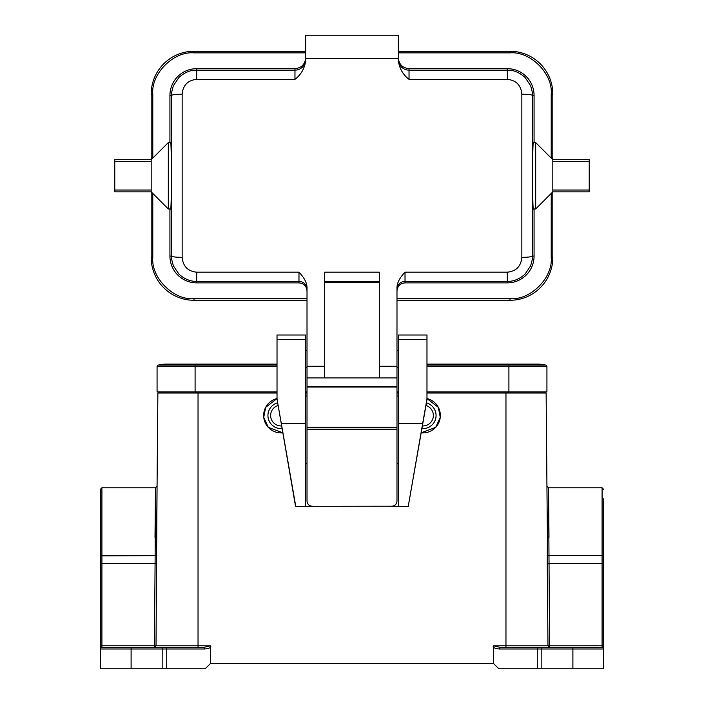 <?xml version="1.0" encoding="UTF-8"?>
<svg xmlns="http://www.w3.org/2000/svg" width="704" height="704" viewBox="0 0 704 704"><rect width="100%" height="100%" fill="white"/><g stroke="black" fill="none" stroke-linecap="round" stroke-linejoin="round"><path stroke-width="1.06" d="M603.689 498.775L603.689 563.35L547.254 563.367L547.378 536.765L548.988 537.354L548.548 487.793L549.578 647.381L500.236 647.381L493.434 645.788L493.398 663.441L210.602 663.441L210.566 645.788L203.764 647.381L204.45 648.982L166.742 648.982L166.742 668.8L205.146 668.8L210.602 663.441M603.689 563.35L603.689 645.77L547.985 645.788L549.578 647.381L556.838 647.381M100.311 498.775L100.311 668.8L166.742 668.8M603.689 562.549L603.689 579.964M203.764 647.381L101.913 647.381A1.61 1.61 0 0 0 100.311 648.982L100.311 489.403L100.311 555.87L155.144 555.641L155.452 487.793L155.012 537.354L156.622 536.765L157.062 486.2L156.015 645.788L154.422 645.77L154.422 647.381L156.015 645.788L210.566 645.788M281.609 425.929A10.446 10.446 0 0 1 278.036 405.504M282.075 428.578A13.121 13.121 0 0 1 277.57 402.846M263.736 417.296A17.406 17.406 0 0 1 277.024 398.57L265.681 407.326L263.736 417.296L268.268 427.319L282.814 432.819A17.406 17.406 0 0 1 263.736 417.296M425.964 405.504A10.446 10.446 0 0 1 422.391 425.929M426.43 402.846A13.121 13.121 0 0 1 421.925 428.578M426.976 398.57A17.406 17.406 0 0 1 440.264 417.296L438.319 407.326L426.976 398.57M396.986 367.752L398.587 367.752M396.986 350.618L398.587 350.618M305.413 367.752L307.014 367.752M305.413 350.618L307.014 350.618M379.315 366.265L396.986 366.265L396.986 287.505C397.118 282.744 399.802 277.631 405.02 272.184L507.302 272.184C516.146 271.304 520.995 266.367 521.849 257.356L521.849 94.186C520.995 85.184 516.146 80.238 507.302 79.367L409.033 79.367C403.058 74.747 399.494 68.587 398.323 60.887L398.323 58.414L305.677 58.414L305.677 60.887C304.55 68.543 300.978 74.703 294.967 79.367L196.698 79.367C187.854 80.238 183.005 85.184 182.151 94.186L182.151 257.356C183.005 266.367 187.854 271.304 196.698 272.184L298.98 272.184C304.198 277.631 306.882 282.744 307.014 287.505L307.014 366.265L324.685 366.265L324.685 272.184L379.315 272.184L379.315 377.934L396.986 377.934L396.986 427.284L307.014 427.284L307.014 387.042L396.986 387.042M379.315 377.934L307.014 377.934L307.014 366.265M396.986 366.265L396.986 377.934M324.685 366.265L324.685 377.934M307.014 387.042L307.014 377.934M182.151 257.356C175.824 257.259 172.251 256.846 171.45 256.098C170.975 256.467 171.618 259.697 173.36 265.795L178.842 274.006C184.386 279.066 190.335 281.53 196.698 281.398L298.98 281.398L298.98 272.184M196.698 79.367L196.698 70.145C190.344 70.013 184.386 72.486 178.842 77.546L173.36 85.756C171.618 91.846 170.975 95.075 171.45 95.445L171.45 256.098L169.928 256.098A26.778 26.778 0 0 0 196.698 282.876L298.98 282.876L298.98 281.398A8.034 8.026 -0 0 1 307.014 289.432M398.323 58.414L398.323 35.2L305.677 35.2L305.677 58.414M521.849 94.186C528.176 94.283 531.749 94.706 532.55 95.445C533.025 95.075 532.382 91.846 530.64 85.756L525.158 77.546C519.614 72.486 513.665 70.022 507.302 70.145L409.033 70.145L409.033 79.367M405.02 272.184L405.02 281.398L507.302 281.398C513.656 281.53 519.614 279.066 525.158 274.006L530.64 265.795C532.382 259.697 533.025 256.467 532.55 256.098L532.55 95.445L534.072 95.445A26.778 26.778 0 0 0 507.302 68.666L409.033 68.666L409.033 70.145A10.71 10.71 180 0 1 398.323 59.435M396.986 289.432A8.034 8.026 -0 0 1 405.02 281.398L405.02 282.876L507.302 282.876A26.778 26.778 0 0 0 534.072 256.098L534.072 208.974M405.02 282.876C400.171 283.386 397.496 286.062 396.986 290.91M379.315 282.19L324.685 282.19M307.014 290.91C306.504 286.062 303.829 283.386 298.98 282.876M169.928 208.974L169.928 256.098M294.967 79.367L294.967 68.666L196.698 68.666A26.778 26.778 0 0 0 169.928 95.445L169.928 142.569M168.318 208.974L168.318 142.569L170.579 142.569C170.993 140.686 171.283 151.747 171.45 175.771C171.283 199.795 170.993 210.866 170.579 208.974L168.318 208.974L151.184 191.84L151.184 257.435A42.838 42.838 0 0 0 194.022 300.282L194.022 298.672C173.624 300.52 150.946 277.842 152.786 257.435L152.786 193.442M294.967 68.666C301.426 67.989 304.999 64.416 305.677 57.957M398.323 57.957C399.001 64.416 402.574 67.989 409.033 68.666M535.682 208.974L533.421 208.974C533.007 210.866 532.717 199.795 532.55 175.771C532.717 151.747 533.007 140.686 533.421 142.569L535.682 142.569L535.682 208.974L552.816 191.84L589.23 191.84L589.23 159.711L552.816 159.711L535.682 142.569M534.072 142.569L534.072 95.445M151.184 190.018L114.77 190.018L114.77 191.84L151.184 191.84L151.184 94.107A42.838 42.838 0 0 1 194.022 51.269L305.677 51.269M398.323 51.269L509.978 51.269A42.838 42.838 0 0 1 552.816 94.107L551.214 94.107L551.214 158.101M396.986 300.282L509.978 300.282A42.838 42.838 0 0 0 552.816 257.435L552.816 161.533L589.23 161.533M307.014 300.282L194.022 300.282M168.318 142.569L151.184 159.711L114.77 159.711L114.77 190.018M552.816 161.533L552.816 94.107A42.838 42.838 0 0 0 509.978 51.269L509.978 52.87C530.376 51.031 553.054 73.709 551.214 94.107M589.23 190.018L552.816 190.018M151.184 161.533L114.77 161.533M305.413 506.308L312.374 506.308A5.359 5.35 180 0 1 307.014 500.949L307.014 463.593L305.413 463.593M295.768 506.378L277.024 399.01L295.214 504.398L295.768 506.378L305.413 506.378L305.413 335.016L277.024 335.016L277.024 339.583L305.413 339.583M408.232 506.378L422.69 423.465L398.587 423.465L398.587 506.378L408.232 506.378L426.976 399.758L426.976 335.016L398.587 335.016L398.587 339.583L426.976 339.583M398.587 463.593L396.986 463.593L396.986 500.949A5.359 5.35 180 0 1 391.626 506.308L398.587 506.308M391.626 506.211L312.374 506.308L391.626 506.211A5.359 5.35 -0 0 0 396.986 500.861L396.986 500.949M281.31 423.465L305.413 423.465M422.69 423.465L426.976 399.01M398.587 395.965L396.986 395.965M307.014 395.965L305.413 395.965M398.587 423.465L398.587 339.583M277.024 399.01L277.024 339.583M421.186 432.819L435.732 427.319L440.264 417.296A17.406 17.406 0 0 1 421.186 432.819M157.872 393.008L156.622 536.765L157.872 393.008L277.024 393.008M305.413 393.008L307.014 393.008M396.986 393.008L398.587 393.008M426.976 393.008L546.128 393.008L547.378 536.765M426.976 391.934L546.929 391.934L546.929 366.67A1.61 1.61 0 0 0 545.706 365.103A35.341 35.341 0 0 0 528.871 365.103M195.096 391.934L195.096 365.103L158.294 365.103A35.341 35.341 0 0 1 166.707 364.091A35.341 35.341 0 0 0 158.294 365.103A1.61 1.61 0 0 0 157.071 366.67L157.071 391.934L277.024 391.934M305.413 391.934L307.014 391.934M396.986 391.934L398.587 391.934M277.024 365.103L195.096 365.103L195.096 364.091L166.707 364.091A35.341 35.341 0 0 1 175.129 365.103A35.341 35.341 0 0 0 158.294 365.103M545.706 365.103A35.341 35.341 0 0 0 537.293 364.091L508.904 364.091L508.904 365.103L545.706 365.103M493.398 663.441L498.854 668.8L603.689 668.8L603.689 645.77L603.689 648.982L572.898 648.982L572.898 668.8M541.174 393.008L541.174 391.934M603.689 555.87L602.087 555.641L602.087 647.381L500.236 647.381L499.55 648.982C496.003 648.78 493.847 648.05 493.09 646.782M602.087 647.381A1.61 1.61 0 0 1 603.689 648.982A1.61 1.61 0 0 0 602.087 647.381M162.826 393.008L162.826 391.934M210.91 646.782C210.267 648.006 208.12 648.745 204.45 648.982M155.426 491.154L155.346 500.526M162.166 668.8L162.166 647.381L101.913 647.381L101.913 487.793L100.311 489.403M546.128 393.008L546.938 486.2L548.548 487.793L602.087 487.793L603.689 489.403M100.311 645.77L154.422 645.77L155.144 555.641L156.746 555.421M307.014 500.949L307.014 427.284M307.014 500.861A5.359 5.35 -0 0 0 312.374 506.211M396.986 427.284L396.986 500.861M548.513 645.779L548.513 645.779A1.61 1.065 -90.5 0 0 549.578 647.381L549.578 647.381M507.302 282.876L507.302 272.184M324.685 281.398L379.315 281.398M196.698 272.184L196.698 282.876M182.151 94.186C175.824 94.283 172.251 94.706 171.45 95.445L169.928 95.445M305.677 59.435A10.71 10.71 180 0 1 294.967 70.145L196.698 70.145L196.698 68.666M507.302 79.367L507.302 68.666M521.849 257.356C528.176 257.259 531.749 256.846 532.55 256.098L534.072 256.098M551.214 193.442L551.214 257.435C553.054 277.842 530.376 300.52 509.978 298.672L396.986 298.672M307.014 298.672L194.022 298.672M152.786 158.101L152.786 94.107C150.946 73.709 173.624 51.031 194.022 52.87L305.677 52.87M398.323 52.87L509.978 52.87M509.978 300.282L509.978 298.672M552.816 257.435L551.214 257.435M151.184 257.435L152.786 257.435M194.022 51.269L194.022 52.87M151.184 94.107L152.786 94.107M198.035 393.008L198.035 647.381M493.434 645.788L505.965 645.788L505.965 393.008M508.904 391.934L508.904 365.103L426.976 365.103M426.976 366.67L546.929 366.67M157.071 366.67L277.024 366.67M507.566 393.008L507.566 391.934M166.056 647.381A1.61 0.686 90 0 1 166.742 648.982L131.102 648.982L131.102 668.8M131.102 647.381L131.102 648.982L100.311 648.982M572.898 647.381L572.898 648.982L541.834 648.982L541.834 668.8M547.254 563.367L547.985 645.788L505.965 645.788L505.965 647.381M602.087 487.793L602.087 555.641L547.254 555.421M541.834 647.381L541.834 648.982L537.258 648.982A1.61 0.686 -90 0 1 537.944 647.381L537.944 647.381M537.258 668.8L537.258 648.982L499.55 648.982M196.434 391.934L196.434 393.008M100.311 563.35L156.746 563.367M396.986 429.229L307.014 429.229M307.014 386.795L396.986 386.795M195.096 364.091L277.024 364.091M426.976 364.091L508.904 364.091M101.913 487.793L155.452 487.793L157.062 486.2"/></g></svg>
